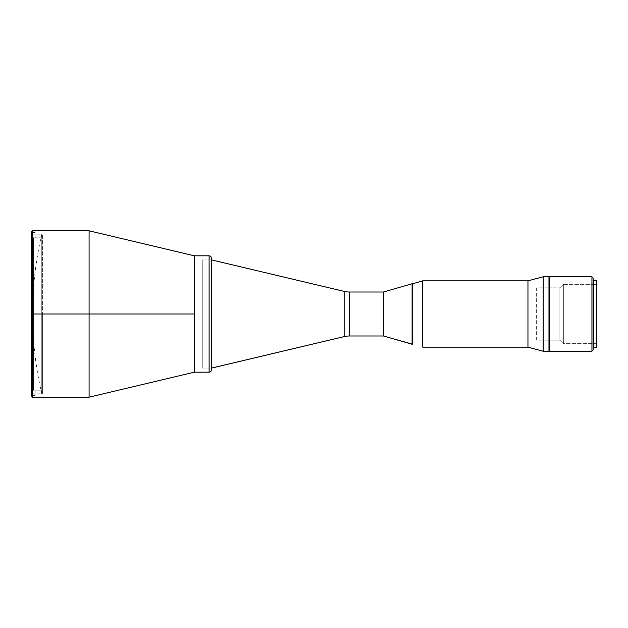 <?xml version="1.0" encoding="UTF-8"?>
<svg xmlns="http://www.w3.org/2000/svg" width="628" height="628" viewBox="0 0 628 628"><rect width="100%" height="100%" fill="white"/><g stroke="black" fill="none" stroke-linecap="round" stroke-linejoin="round"><path stroke-width="0.47" stroke-dasharray="3.14 2.35" d="M32.562 397.186L32.562 314L31.4 314L31.4 396.017L31.4 314L42.382 314L42.382 234.189L42.382 314L31.4 314L31.4 234.189L31.4 314L41.762 314L32.562 314L41.762 314L41.762 393.693L41.762 314L41.762 393.693L41.762 314L32.562 314L32.562 397.186L32.562 314L89.09 314L89.09 397.186L89.09 314L194.429 314L194.429 372.169L194.429 255.832L194.429 314L89.09 314L89.09 230.814L89.09 314L32.562 314L32.562 230.814M41.762 314L41.762 234.307L41.762 314M31.4 231.983L31.4 314L31.4 231.983L31.4 314L42.382 314L31.4 314L31.4 396.017M41.762 234.307C35.639 260.518 32.57 287.082 32.562 314L32.562 230.814L32.562 314C32.57 340.918 35.639 367.482 41.762 393.693M42.382 314L42.382 393.811L42.382 314M31.4 314L31.4 393.811L31.4 314M202.263 368.094L211.44 368.094L202.263 368.094L202.263 259.906L202.263 368.094M211.44 258.422L211.44 314L211.44 259.906L202.263 259.906L211.44 259.906L211.44 369.578M349.513 335.988L349.513 292.012L349.513 335.988M344.144 291.384L344.144 336.616L344.144 291.384M383.441 292.012L383.441 335.988L383.441 292.012M211.573 368.094L211.573 259.906L211.573 368.094M35.144 237.8L33.402 237.808L33.402 390.192L40.961 390.2L40.961 237.8L33.402 237.808L32.24 236.646L32.24 391.354L33.402 390.192L33.402 237.808L33.402 390.192L32.24 391.354L32.24 395.428L32.24 232.572L32.24 395.428L35.144 395.428L35.144 390.192L33.402 390.192L32.24 391.354L32.24 236.646L33.402 237.808L32.24 236.646L32.24 232.572L32.24 395.428L32.24 391.354L33.402 390.192L35.144 390.192L35.144 395.428L35.144 390.192L35.144 395.428L32.24 395.428L32.24 232.572L35.144 232.572L35.144 237.808L35.144 232.572L35.144 237.808L40.961 237.8L40.961 390.2L33.402 390.192L33.402 237.808L35.144 237.808L35.144 232.572L32.24 232.572L32.24 236.646L33.402 237.808L35.144 237.808M412.675 283.754L412.675 344.246M412.675 341.922L412.675 286.078L412.675 341.922M412.094 344.246L412.094 283.754L412.094 344.246M548.974 276.767L548.974 351.233L548.974 276.767M548.974 343.665L548.974 284.335L548.974 343.665M543.157 351.233L543.157 276.767L543.157 351.233M527.96 347.158L527.96 280.842L527.96 347.158M422.762 347.158L422.762 280.842L422.762 347.158M211.44 258.155L211.44 369.845M209.108 372.169L209.108 255.832L209.108 372.169M194.429 372.169L194.429 255.832M194.429 368.683L194.429 259.317L194.429 368.683M211.44 314L211.44 368.094L211.44 314M563.347 343.665L563.347 284.335L593.107 284.335L563.347 284.335L563.347 343.665L559.862 340.18L559.862 287.82L563.347 284.335L559.862 287.82L559.862 340.18L549.437 340.18L559.862 340.18L559.862 287.82L549.437 287.82L559.862 287.82L559.862 340.18L563.347 343.665L563.347 284.335L563.347 343.665L593.107 343.665L563.347 343.665M596.6 343.665L593.805 343.665L596.6 343.665L596.6 284.335L596.6 347.739L596.6 280.261L596.6 314L596.6 284.335L593.805 284.335L596.6 284.335L596.6 343.665M536.642 340.18L536.642 287.82L548.974 287.82L536.642 287.82L536.642 340.18L548.974 340.18L536.642 340.18M593.805 347.739L593.805 280.261M549.437 351.233L549.437 276.767L549.437 351.233M549.437 284.335L549.437 343.665L549.437 284.335M591.945 276.767L591.945 351.233L591.945 276.767M593.107 277.937L593.107 350.063L593.107 277.937M593.107 346.868L593.107 317.219L593.107 346.868M31.4 234.189L42.382 234.189M31.4 393.811L42.382 393.811"/><path stroke-width="0.94" d="M31.4 314L31.4 396.017L31.4 231.983L31.4 314L32.562 314L32.562 397.186L32.562 314L31.4 314L31.4 231.983L32.562 230.814L32.562 397.186L31.4 396.017L31.4 314M89.09 314L32.562 314L89.09 314L89.09 397.186L89.09 314L194.429 314L89.09 314L89.09 230.814L89.09 314M32.562 397.186L89.09 397.186L194.429 372.169L194.429 255.832L209.108 255.832A2.324 2.324 0 0 1 211.44 258.155A2.324 2.324 0 0 0 209.108 255.832L194.429 255.832L194.429 372.169L209.108 372.169L194.429 372.169L194.429 255.832L89.09 230.814L32.562 230.814M32.562 314L32.562 230.814L32.562 314M211.44 368.094L211.44 259.906L211.573 368.094L344.144 336.616L344.144 291.384L211.573 259.906L344.144 291.384A23.267 23.267 0 0 0 349.513 292.012A23.267 23.267 0 0 1 344.144 291.384L344.144 336.616A23.267 23.267 0 0 1 349.513 335.988L383.441 335.988L383.441 292.012L349.513 292.012L349.513 335.988A23.267 23.267 0 0 0 344.144 336.616L211.44 368.094M412.675 344.246L383.441 335.988L349.513 335.988L349.513 292.012L383.441 292.012L383.441 335.988L412.094 344.246L412.094 283.754L383.441 292.012L412.094 283.754L412.094 344.246L412.675 344.246L412.675 283.754L412.094 283.754L412.675 283.754L412.675 344.246L412.675 283.754L422.762 280.842L412.675 283.754M422.762 347.158L422.762 280.842L422.762 347.158L527.96 347.158L527.96 280.842L422.762 280.842L527.96 280.842L527.96 347.158L543.157 351.233L543.157 276.767L527.96 280.842L543.157 276.767L543.157 351.233L548.974 351.233L548.974 276.767L543.157 276.767L548.974 276.767L548.974 351.233L543.157 351.233L527.96 347.158L422.762 347.158M211.44 369.845L211.44 369.845A2.324 2.324 0 0 1 209.108 372.169L209.108 255.832L209.108 372.169A2.324 2.324 0 0 0 211.44 369.845L211.44 258.155M211.44 369.578L211.44 258.422M593.805 280.261L596.6 280.261L593.805 280.261L593.805 347.739L596.6 347.739L596.6 280.261L596.6 347.739L593.805 347.739M593.805 343.665L593.107 343.665L593.805 343.665M593.107 284.335L593.805 284.335L593.107 284.335M549.437 340.18L548.974 340.18L549.437 340.18M548.974 287.82L549.437 287.82L548.974 287.82M591.945 351.233L593.107 350.063L593.107 277.937L591.945 276.767L591.945 351.233L591.945 276.767L549.437 276.767L549.437 351.233L591.945 351.233L549.437 351.233L549.437 276.767L591.945 276.767L593.107 277.937L593.107 350.063L591.945 351.233"/></g></svg>
